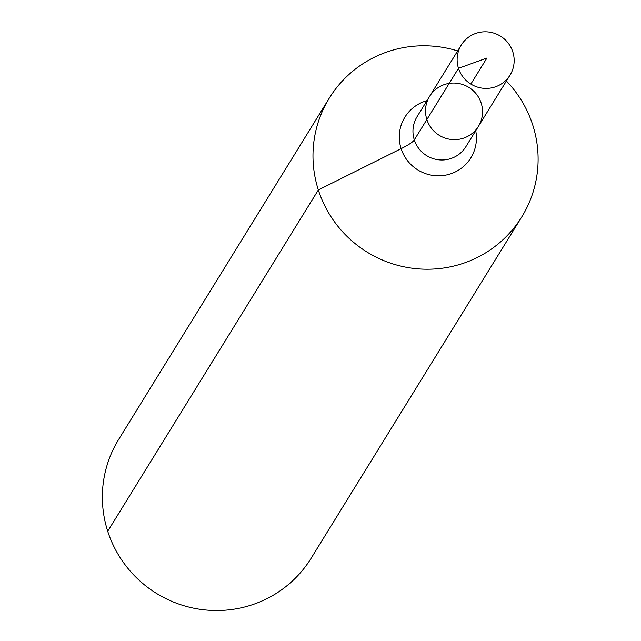 <?xml version="1.0" encoding="UTF-8"?>
<svg xmlns="http://www.w3.org/2000/svg" width="641" height="641" viewBox="0 0 641 641"><rect width="100%" height="100%" fill="white"/><g stroke="black" fill="none" stroke-linecap="round" stroke-linejoin="round"><path stroke-width="0.96" d="M481.183 103.121A28.645 28.172 31.7 0 0 457.378 83.29A28.645 28.172 31.7 0 0 429.646 96.302A28.645 28.172 31.7 0 0 439.237 135.315A28.645 28.172 31.7 0 0 478.402 126.389A28.645 28.172 31.7 0 0 481.183 103.121M457.65 50.919A113.08 111.189 31.7 0 0 329.306 98.113L118.689 439.414A113.08 111.189 31.7 0 0 156.532 593.43A113.08 111.189 31.7 0 0 311.165 558.191L521.782 216.882A113.08 111.189 31.7 0 0 532.751 125.051A113.08 111.189 31.7 0 0 506.406 81.006M329.306 98.113A113.08 111.189 31.7 0 0 367.149 252.121A113.08 111.189 31.7 0 0 521.782 216.882M478.402 126.389L465.855 146.733A28.645 28.172 31.7 0 1 426.682 155.659A28.645 28.172 31.7 0 1 417.091 116.646L429.646 96.302A28.645 28.172 31.7 0 0 439.237 135.315A28.645 28.172 31.7 0 0 478.402 126.389L510.028 75.149A28.645 28.172 31.7 0 0 512.808 51.881A28.645 28.172 31.7 0 0 488.995 32.05A28.645 28.172 31.7 0 0 461.272 45.054A28.645 28.172 31.7 0 0 458.491 68.323A28.645 28.172 31.7 0 0 482.296 88.154A28.645 28.172 31.7 0 0 510.028 75.149M107.72 531.253L318.337 189.952L401.13 148.656A75.39 9.014 162.2 0 0 414.31 139.906L458.491 68.323L486.928 58.027M426.866 119.563L458.491 68.323L486.928 58.027L470.855 84.075M426.954 100.653A38.748 38.099 31.7 0 0 400.545 146.653A38.748 38.099 31.7 0 0 446.448 174.977A38.748 38.099 31.7 0 0 475.718 130.748M429.646 96.302L461.272 45.054"/></g></svg>
